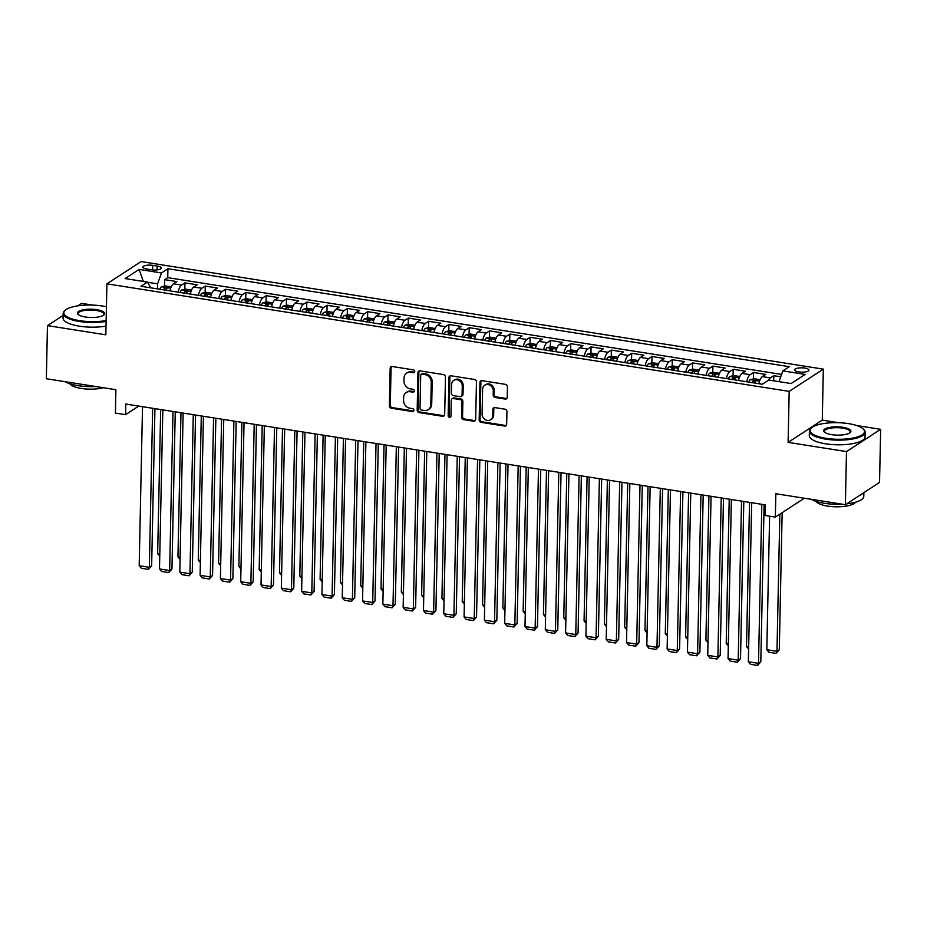 <?xml version="1.0" encoding="UTF-8"?>
<svg xmlns="http://www.w3.org/2000/svg" width="927" height="927" viewBox="0 0 927 927"><rect width="100%" height="100%" fill="white"/><g stroke="black" fill="none" stroke-linecap="round" stroke-linejoin="round"><path stroke-width="1.39" d="M414.74 371.518A1.53 1.333 -123.1 0 0 413.372 369.85L392.191 366.501A2.19 1.9 -123.1 0 0 390.163 368.274L389.375 405.817A2.19 1.9 -123.1 0 0 391.321 408.216L412.503 411.553A1.53 1.333 -123.1 0 0 412.561 408.633L409.815 408.204A7.01 6.095 -123.1 0 1 403.581 400.522L403.651 397.393A7.01 6.095 -123.1 0 1 406.2 392.527A7.01 6.095 -123.1 0 1 410.163 391.727L412.909 392.156A1.53 1.333 -123.1 0 0 414.334 390.916A1.53 1.333 -123.1 0 0 412.967 389.236L410.221 388.807A7.01 6.095 -123.1 0 1 403.987 381.124L404.056 377.996A7.01 6.095 -123.1 0 1 406.605 373.129A7.01 6.095 -123.1 0 1 410.568 372.33L413.315 372.758A1.53 1.333 -123.1 0 0 414.74 371.518M804.787 368.077A7.138 2.178 1.2 0 0 794.694 369.85A7.138 2.178 1.2 0 0 798.877 371.924A7.138 2.178 1.2 0 0 808.97 370.151A7.138 2.178 1.2 0 0 804.787 368.077M505.192 399.073A2.19 1.9 -123.1 0 0 507.231 397.301L507.451 386.768A2.19 1.9 -123.1 0 0 505.505 384.369L481.982 380.661A2.19 1.9 -123.1 0 0 479.954 382.434L479.166 419.966A2.19 1.9 -123.1 0 0 481.113 422.364L504.636 426.072A2.19 1.9 -123.1 0 0 506.663 424.299L506.93 411.588A2.19 1.9 -123.1 0 0 504.983 409.189L494.925 407.602A2.19 1.9 -123.1 0 0 492.886 409.363L492.747 415.678A5.863 5.099 -123.1 0 1 490.615 419.746A5.863 5.099 -123.1 0 1 484.983 419.479A5.863 5.099 -123.1 0 1 482.086 413.998L482.608 389.282A5.863 5.099 -123.1 0 1 484.74 385.215A5.863 5.099 -123.1 0 1 490.371 385.481A5.863 5.099 -123.1 0 1 493.268 390.962L493.187 395.087A2.19 1.9 -123.1 0 0 495.134 397.486L505.192 399.073L506.119 398.471A2.19 1.9 -123.1 0 0 506.849 398.436M63.117 315.423L47.462 325.62L46.35 378.737L115.898 389.699L115.411 413.071L125.562 414.67L125.782 404.045L765.412 504.879L765.181 515.505L775.343 517.104L804.312 498.228M838.784 422.724L822.272 420.128L788.112 442.376L846.49 451.588L845.378 504.694L775.829 493.732L775.343 517.104M788.112 442.376L789.178 391.391L106.906 283.836L141.078 261.576L823.338 369.131L789.178 391.391M47.462 325.62L105.84 334.821L106.906 283.836M445.47 376.999A2.19 1.9 -123.1 0 0 443.523 374.601L420.001 370.893A2.19 1.9 -123.1 0 0 417.961 372.666L417.173 410.197A2.19 1.9 -123.1 0 0 419.131 412.596L442.642 416.304A2.19 1.9 -123.1 0 0 444.682 414.531L445.47 376.999M450.997 375.771L474.508 379.479A2.19 1.9 -123.1 0 1 476.466 381.878L475.678 419.421A2.19 1.9 -123.1 0 1 473.639 421.194L463.57 419.607A2.19 1.9 -123.1 0 1 461.623 417.208L461.947 401.982A2.19 1.9 -123.1 0 0 459.989 399.583L453.315 398.529A2.19 1.9 -123.1 0 0 451.275 400.302L450.951 416.142A1.53 1.333 -123.1 0 1 448.158 415.702L448.958 377.544A2.19 1.9 -123.1 0 1 450.997 375.771M846.49 451.588L880.65 429.328L879.538 482.434L845.378 504.694M92.561 305.087L81.622 303.361L77.822 305.84M780.719 376.791L773.813 375.702L773.709 380.812M768.634 380.14A8.922 3.465 -81 0 1 770.441 377.892L762.33 376.617L765.69 374.415L753.512 372.492L753.373 378.923M746.687 381.785A8.922 3.465 -81 0 1 750.14 374.693L742.017 373.407L745.389 371.217L733.211 369.294L733.072 375.725M726.386 378.587A8.922 3.465 -81 0 1 729.839 371.495L721.716 370.209L725.088 368.019L712.898 366.095L712.77 372.527M706.084 375.377A8.922 3.465 -81 0 1 709.526 368.286L701.403 367.011L704.775 364.809L692.596 362.897L692.457 369.328M685.771 372.179A8.922 3.465 -81 0 1 689.224 365.087L681.102 363.813L684.474 361.611L672.284 359.688L672.156 366.119M665.47 368.981A8.922 3.465 -81 0 1 668.923 361.889L660.8 360.603L664.172 358.413L651.982 356.489L651.843 362.92M645.157 365.783A8.922 3.465 -81 0 1 648.61 358.691L640.487 357.405L643.859 355.215L631.681 353.291L631.542 359.722M624.856 362.573A8.922 3.465 -81 0 1 628.309 355.481L620.186 354.207L623.558 352.005L611.368 350.093L611.241 356.524M604.555 359.375A8.922 3.465 -81 0 1 608.008 352.283L599.885 351.009L603.245 348.807L591.067 346.883L590.928 353.314M584.242 356.177A8.922 3.465 -81 0 1 587.695 349.085L579.572 347.799L582.944 345.609L570.765 343.685L570.626 350.116M563.94 352.978A8.922 3.465 -81 0 1 567.394 345.887L559.271 344.601L562.643 342.411L550.453 340.487L550.325 346.918M543.639 349.769A8.922 3.465 -81 0 1 547.081 342.677L538.958 341.403L542.33 339.201L530.151 337.289L530.012 343.72M523.326 346.571A8.922 3.465 -81 0 1 526.779 339.479L518.657 338.204L522.028 336.003L509.85 334.079L509.711 340.51M503.025 343.372A8.922 3.465 -81 0 1 506.478 336.281L498.355 334.995L501.727 332.805L489.537 330.881L489.41 337.312M482.724 340.174A8.922 3.465 -81 0 1 486.165 333.083L478.042 331.796L481.414 329.606L469.236 327.683L469.097 334.114M462.411 336.964A8.922 3.465 -81 0 1 465.864 329.873L457.741 328.598L461.113 326.397L448.923 324.485L448.795 330.916M442.109 333.766A8.922 3.465 -81 0 1 445.563 326.675L437.44 325.4L440.8 323.199L428.622 321.275L428.483 327.706M421.797 330.568A8.922 3.465 -81 0 1 425.25 323.477L417.127 322.19L420.499 320L408.32 318.077L408.181 324.508M401.495 327.37A8.922 3.465 -81 0 1 404.948 320.278L396.826 318.992L400.197 316.802L388.007 314.879L387.88 321.31M381.194 324.16A8.922 3.465 -81 0 1 384.635 317.069L376.524 315.794L379.885 313.593L367.706 311.681L367.567 318.112M360.881 320.962A8.922 3.465 -81 0 1 364.334 313.871L356.211 312.596L359.583 310.394L347.405 308.471L347.266 314.902M340.58 317.764A8.922 3.465 -81 0 1 344.033 310.672L335.91 309.386L339.282 307.196L327.092 305.273L326.964 311.704M320.278 314.554A8.922 3.465 -81 0 1 323.72 307.474L315.597 306.188L318.969 303.998L306.791 302.075L306.652 308.506M299.966 311.356A8.922 3.465 -81 0 1 303.419 304.265L295.296 302.99L298.668 300.788L286.478 298.876L286.35 305.307M279.664 308.158A8.922 3.465 -81 0 1 283.117 301.066L274.995 299.792L278.367 297.59L266.176 295.667L266.037 302.098M259.351 304.96A8.922 3.465 -81 0 1 262.805 297.868L254.682 296.582L258.054 294.392L245.875 292.469L245.736 298.9M239.05 301.75A8.922 3.465 -81 0 1 242.503 294.67L234.38 293.384L237.752 291.194L225.562 289.27L225.435 295.701M218.749 298.552A8.922 3.465 -81 0 1 222.202 291.46L214.079 290.186L217.439 287.984L205.261 286.072L205.122 292.503M198.436 295.354A8.922 3.465 -81 0 1 201.889 288.262L193.766 286.988L197.138 284.786L184.96 282.862L181.588 285.064A8.922 3.465 99 0 0 178.135 292.156M184.821 289.294L184.96 282.862M146.953 269.085L151.425 269.792A6.918 2.109 1.2 0 0 161.205 268.065A6.918 2.109 1.2 0 0 157.15 266.061L152.688 265.354A6.918 2.109 1.2 0 0 142.909 267.069A6.918 2.109 1.2 0 0 146.953 269.085M778.993 381.646L782.817 370.893L789.283 366.686L167.926 268.726L161.472 272.944L157.59 283.847L157.486 288.9M782.817 370.893L805.157 374.415L791.113 383.558L768.784 380.035L762.318 384.242L140.974 286.292L147.428 282.086L125.099 278.563L139.131 269.421L161.472 272.944M781.565 374.415L167.741 277.648L164.647 279.664L176.837 281.588L173.465 283.778A8.922 3.465 99 0 0 170.012 290.869M201.889 288.262L205.261 286.072M222.202 291.46L225.562 289.27M242.503 294.67L245.875 292.469M262.805 297.868L266.176 295.667M283.117 301.066L286.478 298.876M303.419 304.265L306.791 302.075M323.72 307.474L327.092 305.273M344.033 310.672L347.405 308.471M364.334 313.871L367.706 311.681M384.635 317.069L388.007 314.879M404.948 320.278L408.32 318.077M425.25 323.477L428.622 321.275M445.563 326.675L448.923 324.485M465.864 329.873L469.236 327.683M486.165 333.083L489.537 330.881M506.478 336.281L509.85 334.079M526.779 339.479L530.151 337.289M547.081 342.677L550.453 340.487M567.394 345.887L570.765 343.685M587.695 349.085L591.067 346.883M608.008 352.283L611.368 350.093M628.309 355.481L631.681 353.291M648.61 358.691L651.982 356.489M668.923 361.889L672.284 359.688M689.224 365.087L692.596 362.897M709.526 368.286L712.898 366.095M729.839 371.495L733.211 369.294M750.14 374.693L753.512 372.492M770.441 377.892L773.813 375.702M157.59 283.847L147.532 282.26M822.272 420.128L823.338 369.131M880.65 429.328L856.768 425.563M125.562 414.67L138.726 406.084M164.519 286.095L164.647 279.664M167.741 277.648L167.926 268.726M150.753 287.834L147.428 282.086M193.766 286.988A8.922 3.465 99 0 0 190.313 294.068M214.079 290.186A8.922 3.465 99 0 0 210.626 297.277M234.38 293.384A8.922 3.465 99 0 0 230.927 300.475M254.682 296.582A8.922 3.465 99 0 0 251.24 303.674M274.995 299.792A8.922 3.465 99 0 0 271.541 306.872M295.296 302.99A8.922 3.465 99 0 0 291.843 310.082M315.597 306.188A8.922 3.465 99 0 0 312.156 313.28M335.91 309.386A8.922 3.465 99 0 0 332.457 316.478M356.211 312.596A8.922 3.465 99 0 0 352.758 319.676M376.524 315.794A8.922 3.465 99 0 0 373.071 322.886M396.826 318.992A8.922 3.465 99 0 0 393.372 326.084M417.127 322.19A8.922 3.465 99 0 0 413.674 329.282M437.44 325.4A8.922 3.465 99 0 0 433.987 332.492M457.741 328.598A8.922 3.465 99 0 0 454.288 335.69M478.042 331.796A8.922 3.465 99 0 0 474.601 338.888M498.355 334.995A8.922 3.465 99 0 0 494.902 342.086M518.657 338.204A8.922 3.465 99 0 0 515.203 345.296M538.958 341.403A8.922 3.465 99 0 0 535.516 348.494M559.271 344.601A8.922 3.465 99 0 0 555.818 351.692M579.572 347.799A8.922 3.465 99 0 0 576.119 354.89M599.885 351.009A8.922 3.465 99 0 0 596.432 358.1M620.186 354.207A8.922 3.465 99 0 0 616.733 361.298M640.487 357.405A8.922 3.465 99 0 0 637.046 364.496M660.8 360.603A8.922 3.465 99 0 0 657.347 367.695M681.102 363.813A8.922 3.465 99 0 0 677.649 370.904M701.403 367.011A8.922 3.465 99 0 0 697.961 374.102M721.716 370.209A8.922 3.465 99 0 0 718.263 377.301M742.017 373.407A8.922 3.465 99 0 0 738.564 380.499M762.33 376.617A8.922 3.465 99 0 0 758.877 383.708M143.326 281.437L139.131 269.421M414.566 372.167A1.53 1.333 -123.1 0 1 414.23 372.167L411.495 371.727A7.01 6.095 -123.1 0 0 407.532 372.527L406.605 373.129M406.2 392.527L407.127 391.924A7.01 6.095 -123.1 0 1 411.09 391.124L413.824 391.553A1.53 1.333 -123.1 0 0 414.16 391.565M391.472 366.536A2.19 1.9 -123.1 0 0 391.078 367.671L390.29 405.215A2.19 1.9 -123.1 0 0 392.248 407.613L413.419 410.951A1.53 1.333 -123.1 0 0 413.755 410.962M419.271 370.916A2.19 1.9 -123.1 0 0 418.888 372.063L418.1 409.595A2.19 1.9 -123.1 0 0 420.047 411.994L443.57 415.702A2.19 1.9 -123.1 0 0 444.3 415.678M422.133 374.149A1.53 1.333 -123.1 0 0 420.707 375.389L420.012 408.343A1.53 1.333 -123.1 0 0 421.379 410.024L424.265 410.476A7.01 6.095 -123.1 0 0 428.239 409.676A7.01 6.095 -123.1 0 0 430.788 404.809L431.264 382.283A7.01 6.095 -123.1 0 0 425.018 374.612L422.133 374.149L423.06 373.558A1.53 1.333 -123.1 0 0 422.191 373.732L421.264 374.334M428.239 409.676L429.155 409.074A7.01 6.095 -123.1 0 0 431.715 404.207L430.788 404.809M423.06 373.558L425.945 374.01A7.01 6.095 -123.1 0 1 432.179 381.692L431.715 404.207M452.075 398.772L453.002 398.181A2.19 1.9 -123.1 0 1 454.242 397.926L460.916 398.981A2.19 1.9 -123.1 0 1 462.863 401.379L462.55 416.605A2.19 1.9 -123.1 0 0 464.497 419.004L474.566 420.591A2.19 1.9 -123.1 0 0 475.284 420.557M450.267 375.806A2.19 1.9 -123.1 0 0 449.885 376.941L449.085 415.111A1.53 1.333 -123.1 0 0 450.777 416.791M462.272 386.188A5.863 5.099 -123.1 0 0 459.375 380.696A5.863 5.099 -123.1 0 0 453.743 380.429A5.863 5.099 -123.1 0 0 451.611 384.508L451.426 393.21A2.19 1.9 -123.1 0 0 453.373 395.609L460.059 396.663A2.19 1.9 -123.1 0 0 462.086 394.89L462.272 386.188L463.199 385.586A5.863 5.099 -123.1 0 0 460.302 380.093A5.863 5.099 -123.1 0 0 454.67 379.838L453.743 380.429M461.298 396.408L462.214 395.806A2.19 1.9 -123.1 0 0 463.013 394.288L462.086 394.89M463.199 385.586L463.013 394.288M484.74 385.215L485.667 384.612A5.863 5.099 -123.1 0 1 491.298 384.879A5.863 5.099 -123.1 0 1 494.195 390.36L494.103 394.485A2.19 1.9 -123.1 0 0 496.049 396.883L506.119 398.471M490.615 419.746L491.542 419.143A5.863 5.099 -123.1 0 0 493.674 415.076L492.747 415.678M494.195 407.625A2.19 1.9 -123.1 0 0 493.801 408.761L493.674 415.076M481.264 380.684A2.19 1.9 -123.1 0 0 480.87 381.831L480.082 419.363A2.19 1.9 -123.1 0 0 482.04 421.762L505.551 425.47A2.19 1.9 -123.1 0 0 506.281 425.447M171.24 286.872L165.249 285.933L161.379 286.814A5.91 2.294 99 0 0 159.768 289.259M159.803 554.022L157.648 553.686L160.672 409.549M166.06 290.244A5.91 2.294 -81 0 1 166.976 288.517L164.531 288.135A5.91 2.294 99 0 0 163.627 289.861M157.648 553.686L159.757 556.177M152.665 408.286L149.34 567.312L151.646 565.818L154.936 408.645M142.515 406.686L139.189 565.713L149.34 567.312L148.447 569.387L141.344 568.263L139.189 565.713M151.646 565.818L148.447 569.387M106.431 306.791A27.219 8.297 1.2 0 0 102.318 306.003A27.219 8.297 1.2 0 0 65.33 310.151A27.219 8.297 1.2 0 0 79.792 320.684A27.219 8.297 1.2 0 0 106.141 320.533M106.118 321.414A27.891 8.505 -178.8 0 1 79.502 321.495A27.891 8.505 -178.8 0 1 63.152 313.396A27.891 8.505 -178.8 0 1 64.681 310.707L65.33 310.151M96.686 309.676A13.615 4.148 -178.8 0 1 103.917 314.937A13.615 4.148 -178.8 0 1 85.423 317.011A13.615 4.148 -178.8 0 1 78.135 314.404A13.615 4.148 -178.8 0 1 81.958 310.082A13.615 4.148 -178.8 0 1 96.686 309.676M103.557 315.215A12.943 3.94 1.2 0 0 103.975 314.253A12.943 3.94 1.2 0 0 96.396 310.487A12.943 3.94 1.2 0 0 78.1 313.708A12.943 3.94 1.2 0 0 78.482 314.693M95.898 386.547A27.891 8.505 -178.8 0 1 78.158 385.655A27.891 8.505 -178.8 0 1 65.133 381.692M103.407 387.729A20.081 6.118 -178.8 0 1 81.286 388.436A20.081 6.118 -178.8 0 1 69.826 383.732M106.026 326.095A27.891 8.505 -178.8 0 1 79.398 326.177A27.891 8.505 -178.8 0 1 63.059 318.065L63.152 313.396M848.553 423.639A27.219 8.297 1.2 0 0 811.554 427.787A27.219 8.297 1.2 0 0 826.015 438.32A27.219 8.297 1.2 0 0 855.459 437.498A27.219 8.297 1.2 0 0 863.118 428.865A27.219 8.297 1.2 0 0 848.553 423.639M863.118 428.865L863.744 429.456A27.891 8.505 -178.8 0 1 865.146 432.202A27.891 8.505 -178.8 0 1 825.725 439.143A27.891 8.505 -178.8 0 1 809.387 431.032A27.891 8.505 -178.8 0 1 810.905 428.344L811.554 427.787M842.91 427.312A13.615 4.148 -178.8 0 1 850.14 432.585A13.615 4.148 -178.8 0 1 831.646 434.647A13.615 4.148 -178.8 0 1 824.358 432.04A13.615 4.148 -178.8 0 1 828.193 427.718A13.615 4.148 -178.8 0 1 842.91 427.312M849.781 432.863A12.943 3.94 1.2 0 0 850.21 431.889A12.943 3.94 1.2 0 0 842.62 428.135A12.943 3.94 1.2 0 0 824.335 431.345A12.943 3.94 1.2 0 0 824.717 432.33M842.133 504.184A27.891 8.505 -178.8 0 1 824.381 503.303A27.891 8.505 -178.8 0 1 811.357 499.329M855.54 502.191A20.081 6.118 -178.8 0 1 827.51 506.084A20.081 6.118 -178.8 0 1 816.061 501.368M865.146 432.202L865.053 436.884A27.891 8.505 -178.8 0 1 825.633 443.813A27.891 8.505 -178.8 0 1 809.294 435.713L809.387 431.032M862.852 493.315A27.891 8.505 -178.8 0 1 859.433 495.539M863.883 492.631L863.802 496.362A27.891 8.505 -178.8 0 1 846.71 503.825M191.541 290.07L185.562 289.131L181.68 290.012A5.91 2.294 99 0 0 180.07 292.457M180.105 557.22L177.961 556.884L180.974 412.747M186.373 293.453A5.91 2.294 -81 0 1 187.277 291.715L184.844 291.333A5.91 2.294 99 0 0 183.928 293.071M177.961 556.884L180.058 559.375M211.843 293.268L205.864 292.329L201.982 293.21A5.91 2.294 99 0 0 200.383 295.655M200.417 560.429L198.262 560.082L201.286 415.945M206.675 296.652A5.91 2.294 -81 0 1 207.578 294.925L205.145 294.531A5.91 2.294 99 0 0 204.241 296.269M198.262 560.082L200.371 562.573M232.156 296.478L226.165 295.528L222.295 296.42A5.91 2.294 99 0 0 220.684 298.865M220.719 563.628L218.563 563.292L221.588 419.143M226.976 299.85A5.91 2.294 -81 0 1 227.891 298.123L225.446 297.741A5.91 2.294 99 0 0 224.543 299.467M218.563 563.292L220.672 565.783M252.457 299.676L246.478 298.737L242.596 299.618A5.91 2.294 99 0 0 240.985 302.063M241.02 566.826L238.876 566.49L241.889 422.353M247.289 303.048A5.91 2.294 -81 0 1 248.193 301.321L245.759 300.939A5.91 2.294 99 0 0 244.844 302.665M238.876 566.49L240.985 568.981M172.978 411.484L169.641 570.522L171.947 569.016L175.249 411.843M162.828 409.885L159.49 568.923L169.641 570.522L168.76 572.585L161.646 571.472L159.49 568.923M171.947 569.016L168.76 572.585M193.28 414.682L189.954 573.72L192.26 572.214L195.551 415.041M183.129 413.083L179.792 572.121L189.954 573.72L189.062 575.794L181.959 574.67L179.792 572.121M192.26 572.214L189.062 575.794M213.581 417.892L210.255 576.918L212.561 575.412L215.852 418.239M203.43 416.281L200.105 575.319L210.255 576.918L209.363 578.993L202.26 577.869L200.105 575.319M212.561 575.412L209.363 578.993M233.894 421.09L230.556 580.117L232.874 578.622L236.165 421.449M223.743 419.491L220.406 578.518L230.556 580.117L229.676 582.191L222.561 581.067L220.406 578.518M232.874 578.622L229.676 582.191M272.758 302.874L266.779 301.935L262.897 302.816A5.91 2.294 99 0 0 261.298 305.261M261.333 570.035L259.178 569.688L262.202 425.551M267.59 306.258A5.91 2.294 -81 0 1 268.494 304.519L266.061 304.137A5.91 2.294 99 0 0 265.157 305.875M259.178 569.688L261.287 572.179M254.195 424.288L250.869 583.326L253.175 581.82L256.466 424.647M244.044 422.689L240.707 581.727L250.869 583.326L249.977 585.389L242.874 584.277L240.707 581.727M253.175 581.82L249.977 585.389M293.071 306.084L287.08 305.134L283.21 306.014A5.91 2.294 99 0 0 281.599 308.459M281.634 573.234L279.49 572.886L282.503 428.749M287.891 309.456A5.91 2.294 -81 0 1 288.807 307.729L286.373 307.335A5.91 2.294 99 0 0 285.458 309.073M279.49 572.886L281.588 575.377M274.508 427.486L271.171 586.524L273.477 585.018L276.767 427.845M264.346 425.887L261.02 584.925L271.171 586.524L270.278 588.599L263.175 587.475L261.02 584.925M273.477 585.018L270.278 588.599M313.372 309.282L307.393 308.332L303.511 309.224A5.91 2.294 99 0 0 301.912 311.669M301.947 576.432L299.792 576.096L302.805 431.947M308.204 312.654A5.91 2.294 -81 0 1 309.108 310.927L306.675 310.545A5.91 2.294 99 0 0 305.759 312.272M299.792 576.096L301.901 578.587M294.809 430.696L291.472 589.723L293.789 588.216L297.08 431.043M284.659 429.085L281.321 588.124L291.472 589.723L290.591 591.797L283.477 590.673L281.321 588.124M293.789 588.216L290.591 591.797M333.674 312.48L327.695 311.542L323.824 312.422A5.91 2.294 99 0 0 322.214 314.867M322.248 579.63L320.093 579.294L323.117 435.157M328.506 315.864A5.91 2.294 -81 0 1 329.421 314.126L326.976 313.743A5.91 2.294 99 0 0 326.072 315.47M320.093 579.294L322.202 581.785M315.11 433.894L311.785 592.921L314.091 591.426L317.382 434.253M304.96 432.295L301.634 591.322L311.785 592.921L310.893 594.995L303.789 593.871L301.634 591.322M314.091 591.426L310.893 594.995M353.987 315.678L348.007 314.74L344.126 315.62A5.91 2.294 99 0 0 342.515 318.065M342.55 582.84L340.406 582.492L343.419 438.355M348.807 319.062A5.91 2.294 -81 0 1 349.722 317.324L347.289 316.941A5.91 2.294 99 0 0 346.374 318.679M340.406 582.492L342.503 584.983M335.423 437.092L332.086 596.131L334.392 594.624L337.683 437.451M325.261 435.493L321.936 594.531L332.086 596.131L331.194 598.193L324.091 597.081L321.936 594.531M334.392 594.624L331.194 598.193M374.288 318.888L368.309 317.938L364.427 318.818A5.91 2.294 99 0 0 362.828 321.263M362.863 586.038L360.707 585.702L363.732 441.553M369.12 322.26A5.91 2.294 -81 0 1 370.024 320.533L367.59 320.139A5.91 2.294 99 0 0 366.686 321.878M360.707 585.702L362.816 588.182M355.725 440.29L352.399 599.329L354.705 597.822L357.996 440.649M345.574 438.691L342.237 597.73L352.399 599.329L351.507 601.403L344.404 600.279L342.237 597.73M354.705 597.822L351.507 601.403M394.601 322.086L388.61 321.136L384.74 322.028A5.91 2.294 99 0 0 383.129 324.473M383.164 589.236L381.009 588.9L384.033 444.751M389.421 325.458A5.91 2.294 -81 0 1 390.337 323.732L387.892 323.349A5.91 2.294 99 0 0 386.988 325.076M381.009 588.9L383.118 591.391M376.026 443.5L372.7 602.527L375.006 601.02L378.297 443.848M365.875 441.889L362.55 600.928L372.7 602.527L371.808 604.601L364.705 603.477L362.55 600.928M375.006 601.02L371.808 604.601M414.902 325.284L408.923 324.346L405.041 325.226A5.91 2.294 99 0 0 403.43 327.671M403.465 592.434L401.321 592.098L404.334 447.961M409.734 328.668A5.91 2.294 -81 0 1 410.638 326.93L408.204 326.547A5.91 2.294 99 0 0 407.289 328.274M401.321 592.098L403.419 594.589M396.339 446.698L393.002 605.725L395.308 604.23L398.61 447.057M386.188 445.099L382.851 604.126L393.002 605.725L392.121 607.799L385.006 606.675L382.851 604.126M395.308 604.23L392.121 607.799M435.203 328.482L429.224 327.544L425.342 328.425A5.91 2.294 99 0 0 423.743 330.869M423.778 595.644L421.623 595.296L424.647 451.159M430.035 331.866A5.91 2.294 -81 0 1 430.939 330.128L428.506 329.745A5.91 2.294 99 0 0 427.602 331.484M421.623 595.296L423.732 597.788M416.64 449.896L413.315 608.935L415.62 607.428L418.911 450.255M406.49 448.297L403.152 607.336L413.315 608.935L412.422 610.997L405.319 609.885L403.152 607.336M415.62 607.428L412.422 610.997M455.516 331.692L449.525 330.742L445.655 331.623A5.91 2.294 99 0 0 444.045 334.068M444.079 598.842L441.924 598.506L444.948 454.357M450.337 335.064A5.91 2.294 -81 0 1 451.252 333.338L448.819 332.944A5.91 2.294 99 0 0 447.903 334.682M441.924 598.506L444.033 600.986M436.941 453.094L433.616 612.133L435.922 610.626L439.213 453.454M426.791 451.495L423.465 610.534L433.616 612.133L432.724 614.207L425.62 613.083L423.465 610.534M435.922 610.626L432.724 614.207M475.818 334.89L469.838 333.94L465.957 334.832A5.91 2.294 99 0 0 464.346 337.277M464.381 602.04L462.237 601.704L465.25 457.556M470.649 338.262A5.91 2.294 -81 0 1 471.553 336.536L469.12 336.153A5.91 2.294 99 0 0 468.205 337.88M462.237 601.704L464.346 604.195M457.254 456.304L453.917 615.331L456.235 613.825L459.525 456.652M447.104 454.693L443.766 613.732L453.917 615.331L453.036 617.405L445.922 616.281L443.766 613.732M456.235 613.825L453.036 617.405M496.119 338.088L490.14 337.15L486.269 338.031A5.91 2.294 99 0 0 484.659 340.476M484.694 605.238L482.538 604.902L485.563 460.765M490.951 341.472A5.91 2.294 -81 0 1 491.866 339.734L489.421 339.352A5.91 2.294 99 0 0 488.517 341.078M482.538 604.902L484.647 607.394M477.556 459.502L474.23 618.529L476.536 617.034L479.827 459.862M467.405 457.903L464.079 616.93L474.23 618.529L473.338 620.603L466.235 619.479L464.079 616.93M476.536 617.034L473.338 620.603M516.432 341.287L510.441 340.348L506.571 341.229A5.91 2.294 99 0 0 504.96 343.674M504.995 608.448L502.851 608.1L505.864 463.963M511.252 344.67A5.91 2.294 -81 0 1 512.168 342.932L509.734 342.55A5.91 2.294 99 0 0 508.819 344.288M502.851 608.1L504.948 610.592M497.869 462.7L494.531 621.739L496.837 620.233L500.128 463.06M487.706 461.101L484.381 620.14L494.531 621.739L493.639 623.801L486.536 622.689L484.381 620.14M496.837 620.233L493.639 623.801M536.733 344.496L530.754 343.546L526.872 344.427A5.91 2.294 99 0 0 525.273 346.872M525.308 611.646L523.152 611.31L526.177 467.162M531.565 347.868A5.91 2.294 -81 0 1 532.469 346.142L530.035 345.748A5.91 2.294 99 0 0 529.132 347.486M523.152 611.31L525.261 613.79M518.17 465.899L514.833 624.937L517.15 623.431L520.441 466.258M508.019 464.3L504.682 623.338L514.833 624.937L513.952 627.011L506.837 625.887L504.682 623.338M517.15 623.431L513.952 627.011M557.046 347.695L551.055 346.744L547.185 347.637A5.91 2.294 99 0 0 545.574 350.082M545.609 614.844L543.454 614.508L546.478 470.36M551.866 351.066A5.91 2.294 -81 0 1 552.782 349.34L550.337 348.958A5.91 2.294 99 0 0 549.433 350.684M543.454 614.508L545.563 617M538.471 469.108L535.146 628.135L537.451 626.629L540.742 469.456M528.32 467.498L524.995 626.536L535.146 628.135L534.253 630.209L527.15 629.085L524.995 626.536M537.451 626.629L534.253 630.209M577.347 350.893L571.368 349.954L567.486 350.835A5.91 2.294 99 0 0 565.876 353.28M565.91 618.042L563.767 617.706L566.779 473.57M572.179 354.276A5.91 2.294 -81 0 1 573.083 352.538L570.65 352.156A5.91 2.294 99 0 0 569.734 353.882M563.767 617.706L565.864 620.198M558.784 472.307L555.447 631.333L557.753 629.839L561.055 472.666M548.622 470.707L545.296 629.734L555.447 631.333L554.566 633.408L547.451 632.284L545.296 629.734M557.753 629.839L554.566 633.408M597.648 354.091L591.669 353.152L587.788 354.033A5.91 2.294 99 0 0 586.188 356.478M586.223 621.252L584.068 620.905L587.092 476.768M592.48 357.474A5.91 2.294 -81 0 1 593.384 355.736L590.951 355.354A5.91 2.294 99 0 0 590.047 357.092M584.068 620.905L586.177 623.396M579.085 475.505L575.76 634.543L578.066 633.037L581.356 475.864M568.935 473.906L565.597 632.944L575.76 634.543L574.867 636.606L567.764 635.493L565.597 632.944M578.066 633.037L574.867 636.606M617.961 357.301L611.971 356.35L608.1 357.231A5.91 2.294 99 0 0 606.49 359.676M606.525 624.45L604.369 624.114L607.394 479.966M612.782 360.673A5.91 2.294 -81 0 1 613.697 358.946L611.252 358.552A5.91 2.294 99 0 0 610.348 360.29M604.369 624.114L606.478 626.594M599.387 478.703L596.061 637.741L598.367 636.235L601.658 479.062M589.236 477.104L585.91 636.142L596.061 637.741L595.169 639.815L588.066 638.691L585.91 636.142M598.367 636.235L595.169 639.815M638.263 360.499L632.284 359.549L628.402 360.441A5.91 2.294 99 0 0 626.791 362.886M626.826 627.649L624.682 627.312L627.695 483.164M633.095 363.871A5.91 2.294 -81 0 1 633.998 362.144L631.565 361.762A5.91 2.294 99 0 0 630.65 363.488M624.682 627.312L626.791 629.804M619.699 481.913L616.362 640.939L618.668 639.433L621.971 482.26M609.549 480.302L606.212 639.34L616.362 640.939L615.482 643.014L608.367 641.89L606.212 639.34M618.668 639.433L615.482 643.014M658.564 363.697L652.585 362.758L648.703 363.639A5.91 2.294 99 0 0 647.104 366.084M647.139 630.847L644.983 630.511L648.008 486.374M653.396 367.08A5.91 2.294 -81 0 1 654.3 365.342L651.866 364.96A5.91 2.294 99 0 0 650.963 366.686M644.983 630.511L647.092 633.002M640.001 485.111L636.675 644.149L638.981 642.643L642.272 485.47M629.85 483.512L626.513 642.538L636.675 644.149L635.783 646.212L628.68 645.099L626.513 642.538M638.981 642.643L635.783 646.212M678.877 366.895L672.886 365.956L669.016 366.837A5.91 2.294 99 0 0 667.405 369.282M667.44 634.056L665.296 633.709L668.309 489.572M673.697 370.279A5.91 2.294 -81 0 1 674.613 368.54L672.179 368.158A5.91 2.294 99 0 0 671.264 369.896M665.296 633.709L667.394 636.2M660.314 488.309L656.976 647.347L659.282 645.841L662.573 488.668M650.151 486.71L646.826 645.748L656.976 647.347L656.084 649.41L648.981 648.297L646.826 645.748M659.282 645.841L656.084 649.41M699.178 370.105L693.199 369.155L689.317 370.035A5.91 2.294 99 0 0 687.718 372.48M687.741 637.255L685.598 636.919L688.61 492.77M694.01 373.477A5.91 2.294 -81 0 1 694.914 371.75L692.481 371.356A5.91 2.294 99 0 0 691.565 373.094M685.598 636.919L687.707 639.398M680.615 491.507L677.278 650.545L679.595 649.039L682.886 491.866M670.464 489.908L667.127 648.946L677.278 650.545L676.397 652.62L669.282 651.496L667.127 648.946M679.595 649.039L676.397 652.62M719.479 373.303L713.5 372.353L709.63 373.245A5.91 2.294 99 0 0 708.019 375.69M708.054 640.453L705.899 640.117L708.923 495.968M714.311 376.675A5.91 2.294 -81 0 1 715.227 374.948L712.782 374.566A5.91 2.294 99 0 0 711.878 376.292M705.899 640.117L708.008 642.608M700.916 494.717L697.591 653.744L699.897 652.237L703.187 495.064M690.766 493.106L687.44 652.144L697.591 653.744L696.698 655.818L689.595 654.694L687.44 652.144M699.897 652.237L696.698 655.818M739.792 376.501L733.813 375.562L729.931 376.443A5.91 2.294 99 0 0 728.321 378.888M728.355 643.651L726.212 643.315L729.225 499.178M734.613 379.885A5.91 2.294 -81 0 1 735.528 378.146L733.095 377.764A5.91 2.294 99 0 0 732.179 379.491M726.212 643.315L728.309 645.806M721.229 497.915L717.892 656.953L720.198 655.447L723.489 498.274M711.067 496.316L707.741 655.343L717.892 656.953L717 659.016L709.897 657.903L707.741 655.343M720.198 655.447L717 659.016M760.094 379.699L754.114 378.761L750.233 379.641A5.91 2.294 99 0 0 748.634 382.086M748.668 646.861L746.513 646.513L749.537 502.376M754.926 383.083A5.91 2.294 -81 0 1 755.829 381.345L753.396 380.962A5.91 2.294 99 0 0 752.492 382.7M746.513 646.513L748.622 649.004M741.53 501.113L738.193 660.151L740.511 658.645L743.802 501.472M731.38 499.514L728.043 658.552L738.193 660.151L737.313 662.214L730.209 661.102L728.043 658.552M740.511 658.645L737.313 662.214M779.839 514.161L776.977 651.322L766.814 649.723L769.619 516.2M779.283 649.815L776.084 653.384L776.977 651.322L779.283 649.815L782.156 512.666M776.084 653.384L768.981 652.272L766.814 649.723M761.832 504.311L758.506 663.35L760.812 661.843L764.103 504.67M751.681 502.712L748.356 661.751L758.506 663.35L757.614 665.424L750.511 664.3L748.356 661.751M760.812 661.843L757.614 665.424M181.588 285.064L173.465 283.778M152.584 269.931L152.688 265.354M157.069 269.908L157.15 266.061M411.495 371.727L410.568 372.33M413.824 391.553L412.909 392.156M411.09 391.124L410.163 391.727M413.419 410.951L412.503 411.553M392.248 407.613L391.321 408.216M390.29 405.215L389.375 405.817M391.078 367.671L390.163 368.274M414.23 372.167L413.315 372.758M443.57 415.702L442.642 416.304M420.047 411.994L419.131 412.596M418.1 409.595L417.173 410.197M418.888 372.063L417.961 372.666M432.179 381.692L431.264 382.283M425.945 374.01L425.018 374.612M474.566 420.591L473.639 421.194M464.497 419.004L463.57 419.607M462.55 416.605L461.623 417.208M462.863 401.379L461.947 401.982M460.916 398.981L459.989 399.583M454.242 397.926L453.315 398.529M449.085 415.111L448.158 415.702M449.885 376.941L448.958 377.544M496.049 396.883L495.134 397.486M494.103 394.485L493.187 395.087M494.195 390.36L493.268 390.962M493.801 408.761L492.886 409.363M505.551 425.47L504.636 426.072M482.04 421.762L481.113 422.364M480.082 419.363L479.166 419.966M480.87 381.831L479.954 382.434M170.707 288.251L161.472 286.791M164.496 290L164.531 288.135M191.008 291.449L181.773 289.989M184.797 293.199L184.844 291.333M211.321 294.647L202.086 293.187M205.11 296.408L205.145 294.531M231.623 297.845L222.387 296.397M225.412 299.606L225.446 297.741M251.924 301.055L242.689 299.595M245.713 302.805L245.759 300.939M272.237 304.253L263.001 302.793M266.026 306.003L266.061 304.137M292.538 307.451L283.303 305.991M286.327 309.212L286.373 307.335M312.839 310.649L303.616 309.201M306.64 312.411L306.675 310.545M333.152 313.859L323.917 312.399M326.941 315.609L326.976 313.743M353.454 317.057L344.218 315.597M347.243 318.807L347.289 316.941M373.755 320.255L364.531 318.795M367.555 322.017L367.59 320.139M394.068 323.453L384.832 322.005M387.857 325.215L387.892 323.349M414.369 326.663L405.134 325.203M408.158 328.413L408.204 326.547M434.682 329.861L425.447 328.401M428.471 331.611L428.506 329.745M454.983 333.06L445.748 331.599M448.772 334.821L448.819 332.944M475.284 336.258L466.061 334.809M469.074 338.019L469.12 336.153M495.597 339.467L486.362 338.007M489.386 341.217L489.421 339.352M515.899 342.666L506.663 341.206M509.688 344.415L509.734 342.55M536.2 345.864L526.976 344.404M530.001 347.625L530.035 345.748M556.513 349.062L547.278 347.613M550.302 350.823L550.337 348.958M576.814 352.272L567.579 350.812M570.603 354.021L570.65 352.156M597.127 355.47L587.892 354.01M590.916 357.219L590.951 355.354M617.428 358.668L608.193 357.208M611.217 360.429L611.252 358.552M637.73 361.866L628.494 360.418M631.519 363.627L631.565 361.762M658.043 365.076L648.807 363.616M651.832 366.825L651.866 364.96M678.344 368.274L669.109 366.814M672.133 370.035L672.179 368.158M698.645 371.472L689.421 370.012M692.446 373.233L692.481 371.356M718.958 374.67L709.723 373.222M712.747 376.432L712.782 374.566M739.259 377.88L730.024 376.42M733.048 379.63L733.095 377.764M759.561 381.078L750.337 379.618M753.361 382.839L753.396 380.962"/></g></svg>
